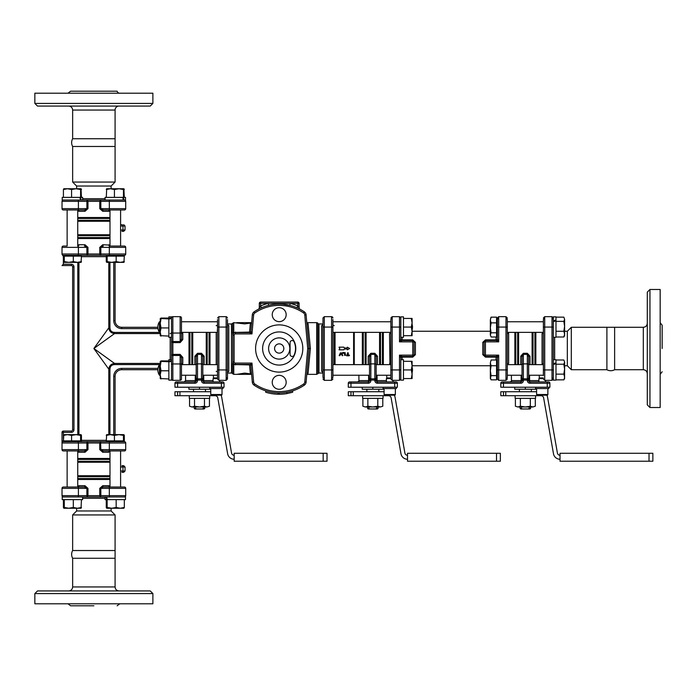<?xml version="1.0" encoding="UTF-8"?>
<svg xmlns="http://www.w3.org/2000/svg" width="697" height="697" viewBox="0 0 697 697"><rect width="100%" height="100%" fill="white"/><g stroke="black" fill="none" stroke-linecap="round" stroke-linejoin="round"><path stroke-width="1.05" d="M614.623 369.724A7.955 7.955 0 0 1 606.895 369.724L606.895 327.276L614.623 327.276L614.623 369.724L643.314 369.724C645.736 369.959 647.06 371.283 647.295 373.697M72.645 146.475A7.955 7.955 0 0 1 72.645 138.738L115.083 138.738L115.083 146.475L72.645 146.475L72.645 182.056L115.083 182.056L115.083 146.475M115.083 550.525L115.083 558.262L72.645 558.262A7.955 7.955 0 0 1 72.645 550.525L115.083 550.525L115.083 514.944L72.645 514.944L72.645 550.525M103.809 91.211L83.919 91.211M72.645 138.738L72.645 110.048L115.083 110.048A3.982 3.982 0 0 1 119.065 106.066M34.85 103.417L37.499 106.066L150.23 106.066L152.887 103.417L34.85 103.417L34.85 93.206L152.887 93.206L152.887 103.417M119.71 93.206A2.649 2.649 0 0 1 117.14 91.211L70.589 91.211L117.14 91.211M662.15 348.5L662.15 325.229L662.15 348.5M647.295 348.5L647.295 404.861L649.952 407.518L649.952 289.482L647.295 292.139L647.295 348.5M649.952 407.518L660.164 407.518L660.164 289.482L649.952 289.482M93.868 605.789L70.589 605.789L68.027 603.794M93.868 590.934L37.499 590.934L34.85 593.583L152.887 593.583L150.23 590.934L93.868 590.934M34.85 593.583L34.85 603.794L152.887 603.794L152.887 593.583M553.331 331.737L553.331 380.144L555.988 380.144L555.988 362.91L553.331 363.642L553.331 316.856L555.988 316.856L555.988 320.864L553.331 321.657M555.988 320.864L555.988 337.287L553.331 337.287L553.331 348.5M553.331 320.786L555.988 320.054M515.135 395.713L515.135 398.362L535.566 398.362L535.549 395.713M535.566 398.362L535.566 397.168M555.988 363.721L553.331 364.514M555.988 362.91L555.988 359.713L553.331 359.713M400.819 365.263L400.819 359.713L403.476 359.713L403.476 380.144L400.819 380.144L400.819 357.788A1.324 0.662 180 0 1 402.143 357.117L412.755 357.117L415.403 354.66L415.403 342.34L412.755 339.883L402.143 339.883A1.324 0.662 0 0 1 400.819 339.212A1.324 1.324 0 0 0 402.143 340.545A1.324 1.324 0 0 1 400.819 339.212L400.819 316.856L403.476 316.856L403.476 337.287L400.819 337.287M415.403 354.66A1.324 0.47 0 0 0 414.079 355.13A1.324 1.324 0 0 1 412.755 356.455L412.755 355.13L399.494 355.13L402.143 356.455A1.324 1.324 0 0 0 400.819 357.788L400.819 359.713M362.623 395.713L362.623 398.362L383.045 398.362L383.036 395.713M383.045 398.362L383.045 397.168M171.514 380.144L171.514 361.325L168.866 361.882L168.866 380.144L171.514 380.144M161.016 361.778L160.24 366.282L161.016 370.795L160.24 374.873L161.016 378.95L160.24 378.549L160.24 361.342L168.866 361.778L168.866 361.273L171.514 360.793M168.866 361.273L168.866 359.713L171.514 359.713L171.514 355.217L171.514 361.325M161.016 318.921L160.24 323.425L161.016 327.938L160.24 332.016L161.016 336.093L160.24 335.693L160.24 318.485L168.866 318.921L168.866 318.416L171.514 317.937L171.558 355.008M171.514 317.937L171.514 316.856L168.866 316.856L168.866 318.416M171.514 318.468L168.866 319.026L168.866 337.287L171.514 337.287M189.288 395.713L189.288 398.362L209.71 398.362L209.701 395.713M209.71 398.362L209.71 397.168M123.343 200.03L122.716 197.382L125.504 197.382L125.504 200.03L62.225 200.03L62.225 197.382L79.859 197.382L80.486 200.03M100.577 200.03L99.758 201.355L100.838 201.355L100.586 200.03L105.081 200.03L105.081 197.382L122.716 197.382M123.404 197.382L123.953 200.03M79.859 197.382L80.547 197.382L81.096 200.03M82.647 200.03L82.647 197.382L80.547 197.382M125.504 496.97L106.685 496.97L107.242 499.618L125.504 499.618L125.504 496.97M107.242 499.618L105.081 499.618L105.081 496.97M106.641 499.618L106.162 496.97M100.368 496.926L100.838 495.645L99.758 495.645L100.586 496.97L82.647 496.97L82.647 499.618L62.225 499.618L62.225 496.97L106.685 496.97M490.339 327.825L491.106 332.783L490.339 334.882L490.339 320.01L491.106 322.868L490.339 327.825M490.339 334.882L491.106 336.991L490.339 334.882M490.854 317.562L490.339 320.01L491.106 317.152L496.569 317.152L496.569 322.868L491.106 322.868M496.569 322.868L496.569 332.783L491.106 332.783M496.569 332.783L496.569 336.991L491.106 336.991M491.106 360.009L490.339 362.867L491.106 360.009L496.569 360.009L496.569 379.848L491.106 379.848L490.339 377.739L490.339 362.867L491.106 365.725L490.339 370.682L491.106 375.639L490.339 378.549L491.106 379.848M496.569 375.639L491.106 375.639M496.569 365.725L491.106 365.725M63.854 262.36L64.281 261.593L68.794 262.36L63.819 262.36L63.418 261.593L63.854 262.36M73.307 261.593L77.384 262.36L68.794 262.36L73.307 261.593L73.307 256.13L81.462 256.13L81.061 262.36L77.384 262.36L81.462 261.593L81.026 262.36M64.281 261.593L64.281 256.13L63.418 256.13L63.418 261.593M64.281 256.13L73.307 256.13M64.725 256.13L64.725 255.337L79.432 255.337M81.462 189.523L81.061 188.756L80.591 189.523L76.078 188.756L81.026 188.756L81.462 197.382M67.496 188.756L63.418 189.523L63.819 188.756L76.078 188.756L71.573 189.523L67.496 188.756M63.418 189.523L63.418 197.382M71.573 197.382L71.573 189.523M80.591 197.382L80.591 189.523M106.711 262.36L107.138 261.593L111.651 262.36L106.676 262.36L106.275 261.593L106.711 262.36M116.164 261.593L120.241 262.36L111.651 262.36L116.164 261.593L116.164 256.13L124.319 256.13L123.918 262.36L120.241 262.36L124.319 261.593L123.883 262.36L124.319 261.593M107.138 261.593L107.138 256.13L106.275 256.13L106.275 261.593M107.138 256.13L116.164 256.13M107.582 256.13L107.582 255.337L124.38 255.337L87.16 255.337L100.586 255.337L99.758 254.004L100.586 255.337L100.838 254.004L86.89 254.004L87.151 255.337L80.146 255.337L80.146 256.13M124.319 189.523L123.918 188.756L123.447 189.523L118.934 188.756L123.883 188.756L124.319 197.382M110.353 188.756L106.275 189.523L106.676 188.756L118.934 188.756L114.43 189.523L110.353 188.756M106.275 197.382L106.711 188.756M114.43 197.382L114.43 189.523M123.447 197.382L123.447 189.523M81.026 434.64L80.591 435.407L76.078 434.64L81.026 434.64L81.462 435.407L81.026 434.64M71.573 435.407L67.496 434.64L76.078 434.64L71.573 435.407L71.573 440.87L63.418 440.87L63.819 434.64L67.496 434.64L63.418 435.407L63.854 434.64M71.573 440.87L81.462 440.87L81.462 435.407M80.591 440.87L80.591 435.407M80.146 440.87L80.146 441.663L71.765 441.663M63.819 508.244L64.281 507.477L68.794 508.244L63.854 508.244L63.418 507.477L63.854 508.244M123.883 434.64L123.447 435.407L118.934 434.64L123.883 434.64L124.319 435.407L123.918 434.64M114.43 435.407L110.353 434.64L118.934 434.64L114.43 435.407L114.43 440.87L106.275 440.87L106.676 434.64L110.353 434.64L106.275 435.407L106.711 434.64M114.43 440.87L124.319 440.87L124.319 435.407M123.447 440.87L123.447 435.407M111.651 508.244L116.164 507.477L120.241 508.244L106.711 508.244L107.138 507.477L111.651 508.244M124.319 507.477L123.918 508.244L120.241 508.244L124.319 507.477L124.319 499.618M106.711 508.244L106.275 507.477L106.711 508.244M106.275 499.618L106.275 507.477M107.138 499.618L107.138 507.477M116.164 499.618L116.164 507.477M120.598 508.244L113.053 508.244M525.355 406.987L530.33 406.22L532.813 406.987L517.888 406.987L520.371 406.22L525.355 406.987M535.305 406.22L532.813 406.987L535.305 406.22L535.305 398.362M517.888 406.987L515.397 406.22L517.888 406.987M515.397 398.362L515.397 406.22M520.371 398.362L520.371 406.22M530.33 398.362L530.33 406.22M529.206 406.987L529.206 408.311L528.221 408.973L522.48 408.973L520.049 408.311L520.049 406.987M521.495 408.311L521.495 406.987M530.652 406.987L530.652 408.311L529.206 408.311M412.093 322.763L411.326 318.451L412.093 318.451L412.093 331.38L411.326 327.076L412.093 322.763M412.093 335.693L411.326 335.693L412.093 331.38L412.093 335.693M403.476 335.693L411.326 335.693M403.476 327.076L411.326 327.076M403.476 318.451L411.326 318.451M372.834 406.987L377.809 406.22L380.301 406.987L365.367 406.987L367.859 406.22L372.834 406.987M382.792 406.22L380.301 406.987L382.792 406.22L382.792 398.362M365.367 406.987L362.884 406.22L365.367 406.987M362.884 398.362L362.884 406.22M367.859 398.362L367.859 406.22M377.809 398.362L377.809 406.22M376.685 406.987L376.685 408.311L375.709 408.973L369.968 408.973L367.528 408.311L367.528 406.987M368.983 408.311L368.983 406.987M378.14 406.987L378.14 408.311L376.685 408.311M412.093 365.62L411.326 361.307L412.093 361.307L412.093 374.237L411.326 369.924L412.093 365.62M412.093 378.549L411.326 378.549L412.093 374.237L412.093 378.549M403.476 378.549L411.326 378.549M403.476 369.924L411.326 369.924M403.476 361.307L411.326 361.307M168.866 336.093L160.24 335.658M161.016 318.05L168.866 318.05M168.866 327.938L161.016 327.938M168.866 378.95L160.24 378.549M161.016 360.907L168.866 360.907M168.866 370.795L161.016 370.795M217.534 364.801L217.534 332.373L217.49 364.993M199.499 406.987L204.474 406.22L206.965 406.987L192.032 406.987L194.524 406.22L199.499 406.987M209.457 406.22L206.965 406.987L209.457 406.22L209.457 398.362M192.032 406.987L189.549 406.22L192.032 406.987M189.549 398.362L189.549 406.22M194.524 398.362L194.524 406.22M204.474 398.362L204.474 406.22M203.35 406.987L203.35 408.311L202.374 408.973L196.632 408.973L194.193 408.311L194.193 406.987M195.648 408.311L195.648 406.987M204.805 406.987L204.805 408.311L203.35 408.311M217.534 328.426L217.499 328.993M217.298 330.064L217.49 332.007M161.016 378.95L160.24 378.515L161.016 378.95M217.534 319.557L217.534 378.898M332.913 322.728L332.913 323.966M332.913 324.802L332.913 372.198M332.913 373.034L332.913 364.627L369.523 364.627M332.913 372.128L332.957 368.007M332.913 364.801L332.913 319.557M322.972 319.557L322.972 376.999M332.913 376.999L332.913 369.924L331.589 369.924L331.589 380.335L324.297 380.335L324.297 316.665L322.972 317.989L322.972 323.966L318.991 323.966A1.324 1.324 0 0 1 317.841 323.303A1.324 1.324 0 0 0 316.691 322.641L316.691 374.359L306.785 374.359M390.869 332.373L332.913 332.373L332.913 364.627M334.246 325.638A1.324 1.237 0 0 1 332.913 324.41M322.972 317.989L324.297 316.665L331.589 316.665L331.589 327.076L322.972 327.076L322.972 324.88M160.24 364.627L159.439 364.627L159.439 375.23L160.24 375.23M217.534 379.011L218.867 380.335L218.867 369.924L227.483 369.924L227.483 379.011L227.483 319.557M160.24 321.77L159.439 321.77L159.439 332.373L160.24 332.373M216.209 371.353A1.324 1.237 180 0 1 217.534 372.581M217.534 324.41A1.324 1.237 0 0 1 216.209 325.638M227.483 327.076L218.867 327.076L218.867 369.924L217.534 369.924L217.534 327.076L218.867 327.076L218.867 316.665L226.159 316.665L226.159 380.335L227.483 379.011L227.483 373.034L227.483 379.011L226.159 380.335L218.867 380.335M217.534 377.443L217.534 375.23L202.818 375.23M227.483 369.924L227.483 372.12M544.714 318.546A1.324 1.089 180 0 0 543.39 319.627L543.39 375.7M606.895 369.724L571.305 369.724L571.305 327.276L606.895 327.276M543.39 332.774A1.324 0.81 -0 0 1 542.057 333.575L542.057 363.425A1.324 0.81 180 0 1 543.39 364.226M542.057 363.425L542.44 364.627L542.057 363.425M564.605 365.742L567.323 365.742L567.323 331.258L571.305 327.276M543.39 377.94L539.565 377.94L538.912 378.593L543.39 378.593M110.082 209.98L124.38 209.98A1.324 1.324 0 0 0 125.704 208.647A1.324 1.324 0 0 1 124.38 209.98A1.324 1.324 0 0 0 125.704 208.647L109.324 208.647A1.324 0.758 90 0 0 110.082 209.98L103.261 209.98L100.838 208.647L100.838 201.355L109.324 201.355A1.324 0.758 -90 0 1 110.082 200.03M78.134 209.98A1.324 0.81 -90 0 1 78.944 211.304L84.956 211.304L87.97 208.647L87.97 201.355L87.151 200.03L86.89 201.355L99.758 201.355L99.758 208.647L102.781 211.304A1.324 0.479 -90 0 1 103.261 209.98L121.06 209.98M99.758 208.647L109.324 208.647L109.324 201.355L125.704 201.355L125.704 208.647L125.704 201.355A1.324 1.324 0 0 0 124.38 200.03M102.781 211.304L108.793 211.304A1.324 0.81 90 0 1 109.595 209.98A1.324 0.81 90 0 0 108.793 211.304L109.987 210.921M77.646 200.03A1.324 0.758 -90 0 1 78.412 201.355L86.89 201.355L86.89 208.647L78.412 208.647L78.412 201.355L62.024 201.355A1.324 1.324 0 0 1 63.357 200.03A1.324 1.324 0 0 0 62.024 201.355L62.024 208.647A1.324 1.324 0 0 0 63.357 209.98L84.468 209.98L87.97 208.647M84.956 211.304A1.324 0.479 90 0 0 84.468 209.98L63.357 209.98M77.742 210.921L78.944 211.304M111.111 188.756L111.111 186.038L76.626 186.038L76.626 188.756M111.111 186.038L115.083 182.056M124.38 496.97A1.324 1.324 0 0 0 125.704 495.645L100.838 495.645L100.838 488.353L125.704 488.353L125.704 495.645L125.704 488.353A1.324 1.324 0 0 0 124.38 487.02L103.261 487.02L99.758 488.353L99.758 495.645L86.89 495.645L87.151 496.97L87.97 495.645L87.97 488.353L84.956 485.696L78.944 485.696A1.324 0.81 -90 0 1 78.134 487.02L84.468 487.02L86.89 488.353L86.89 495.645L78.412 495.645A1.324 0.758 90 0 1 77.646 496.97M109.595 487.02A1.324 0.81 90 0 1 108.793 485.696L102.781 485.696L99.758 488.353M102.781 485.696A1.324 0.479 -90 0 0 103.261 487.02L124.38 487.02M109.987 486.079L108.793 485.696L109.987 486.079M63.357 496.97A1.324 1.324 0 0 1 62.024 495.645L62.024 488.353L78.412 488.353L78.412 495.645L62.024 495.645L62.024 488.353A1.324 1.324 0 0 1 63.357 487.02L84.468 487.02A1.324 0.479 90 0 0 84.956 485.696M62.024 488.353A1.324 1.324 0 0 1 63.357 487.02L84.468 487.02M78.944 485.696L77.742 486.079M76.626 508.244L76.626 510.962L111.111 510.962L115.083 514.944M546.849 395.182A6.63 6.63 0 0 1 547.563 397.212L557.408 453.067A2.649 2.649 0 0 0 560.022 455.263M503.478 395.713L500.812 395.713L500.812 391.731L503.478 391.731L503.478 395.713L541.029 395.713A2.649 2.649 0 0 1 543.643 397.909L553.488 453.764A6.63 6.63 0 0 0 560.022 459.245M536.594 391.731L503.478 391.731M649.02 453.277L652.862 453.277L652.862 461.231L649.02 461.231L649.02 453.277L560.022 453.277L560.022 461.231L649.02 461.231M536.594 394.519L547.868 394.519A0.662 0.662 0 0 1 547.206 395.182L537.256 395.182L536.594 394.519L536.594 388.551M394.328 395.182A6.63 6.63 0 0 1 395.042 397.212L404.896 453.067A2.649 2.649 0 0 0 407.51 455.263M350.966 395.713L348.3 395.713L348.3 391.731L350.966 391.731L350.966 395.713L388.517 395.713A2.649 2.649 0 0 1 391.13 397.909L400.975 453.764A6.63 6.63 0 0 0 407.51 459.245M384.082 391.731L350.966 391.731M496.508 453.277L500.35 453.277L500.35 461.231L496.508 461.231L496.508 453.277L407.51 453.277L407.51 461.231L496.508 461.231M384.744 395.182L384.082 394.519L395.356 394.519A0.662 0.662 0 0 1 394.694 395.182L384.744 395.182L394.694 395.182M220.993 395.182A6.63 6.63 0 0 1 221.707 397.212L231.561 453.067A2.649 2.649 0 0 0 234.166 455.263M177.63 395.713L174.964 395.713L174.964 391.731L177.63 391.731L177.63 395.713L215.181 395.713A2.649 2.649 0 0 1 217.786 397.909L227.64 453.764A6.63 6.63 0 0 0 234.166 459.245M210.747 391.731L177.63 391.731M323.164 453.277L327.015 453.277L327.015 461.231L323.164 461.231L323.164 453.277L234.166 453.277L234.166 461.231L323.164 461.231M211.409 395.182L210.747 394.519L222.012 394.519A0.662 0.662 0 0 1 221.35 395.182L211.409 395.182L221.35 395.182M392.202 318.546A1.324 1.089 180 0 0 390.869 319.627L390.869 378.898M482.777 342.34L482.777 354.66L485.434 357.117L496.037 357.117A1.324 0.662 180 0 1 497.37 357.788A1.324 1.324 0 0 0 496.037 356.455L485.434 356.455L496.037 356.455L498.695 355.13L485.434 355.13L485.434 356.455A1.324 1.324 0 0 1 484.101 355.13L484.101 341.87A1.324 1.324 0 0 1 485.434 340.545L496.037 340.545A1.324 1.324 0 0 0 497.37 339.212A1.324 0.662 0 0 1 496.037 339.883L485.434 339.883L482.777 342.34A1.324 0.47 180 0 0 484.101 341.87L498.695 341.87L497.37 339.212L497.37 317.989L497.37 319.357L496.569 319.357M497.37 369.924L497.37 357.788L498.695 355.13L498.695 369.924L497.37 369.924L497.37 379.011L497.37 377.643L496.569 377.643M482.777 354.66A1.324 0.47 180 0 1 484.101 355.13L485.434 355.13L485.434 339.883M485.426 340.545L496.037 340.545L498.695 341.87L498.695 327.076L497.37 327.076M400.819 339.212L399.494 341.87L402.143 340.545A1.324 1.324 0 0 1 400.819 339.212A1.324 1.324 0 0 0 402.143 340.545L412.755 340.545A1.324 1.324 0 0 1 414.079 341.87A1.324 0.47 -0 0 0 415.403 342.34M400.819 369.924L392.202 369.924L392.202 380.335L399.494 380.335L399.494 355.13L400.819 357.788A1.324 1.324 0 0 1 402.143 356.455L412.755 356.455L412.755 357.117M390.869 369.924L392.202 369.924L392.202 316.665L399.494 316.665L400.819 317.989L399.494 316.665L399.494 341.87L412.755 341.87L412.755 339.883M412.755 341.87L414.079 341.87L414.079 355.13L412.755 355.13L412.755 341.87M508.644 363.425A1.324 0.81 180 0 0 507.311 364.226A1.324 0.81 180 0 1 508.644 363.425L508.644 333.575A1.324 0.81 0 0 1 507.311 332.774M508.261 332.373L508.644 333.575L508.261 332.373M505.987 378.454A1.324 1.089 -0 0 0 507.311 377.373L507.311 319.627A1.324 1.089 0 0 0 505.987 318.546M390.869 364.226A1.324 0.81 180 0 0 389.545 363.425A1.324 0.81 180 0 1 390.869 364.226M390.869 332.774A1.324 0.81 0 0 1 389.545 333.575L389.928 364.627M390.869 377.94L387.053 377.94L386.399 378.593L390.869 378.593M110.082 450.95L124.38 450.95A1.324 1.324 0 0 0 125.704 449.626A1.324 1.324 0 0 1 124.38 450.95A1.324 1.324 0 0 0 125.704 449.626L109.324 449.626A1.324 0.758 90 0 0 110.082 450.95L103.261 450.95L100.838 449.626L100.586 441.663L63.357 441.663L64.725 441.663L64.725 440.87M123.003 440.87L123.003 441.663L124.38 441.663L100.586 441.663L99.758 442.996L99.758 449.626L102.781 452.275A1.324 0.479 -90 0 1 103.261 450.95L121.06 450.95M66.668 246.05L63.357 246.05A1.324 1.324 0 0 0 62.024 247.374L62.024 254.004A1.324 1.324 0 0 0 63.357 255.337L87.16 255.337L87.97 254.004L87.97 247.374L84.956 244.725L78.944 244.725A1.324 0.81 -90 0 1 78.134 246.05M87.97 247.374L84.468 246.05A1.324 0.479 90 0 0 84.956 244.725M78.944 244.725L77.742 245.109M63.357 246.05A1.324 1.324 0 0 0 62.024 247.374L86.89 247.374L86.89 254.004L62.024 254.004L63.418 256.662M62.024 432.384L63.357 432.384L63.357 431.06A1.324 1.324 0 0 0 62.024 432.384L62.024 442.996A1.324 1.324 0 0 1 63.357 441.663L63.357 440.338L62.024 442.996L62.024 449.626A1.324 1.324 0 0 0 63.357 450.95L84.468 450.95L63.357 450.95M160.24 332.417L114.543 332.417C111.651 332.242 110.117 330.709 109.943 327.825L108.802 327.825L93.868 348.5L108.802 369.175L108.802 434.64M80.146 441.663L87.151 441.663L87.97 442.996L87.151 441.663L86.89 442.996L109.324 442.996A1.324 0.758 -90 0 1 110.082 441.663M63.357 441.663A1.324 1.324 0 0 0 62.024 442.996L62.242 442.273M71.321 265.548L71.321 264.215L63.357 264.215L62.024 265.548L71.321 265.548A1.324 1.324 0 0 1 72.645 266.873L72.645 429.727A1.324 1.324 0 0 1 71.321 431.06L63.357 431.06M63.418 440.338L63.357 432.384L71.321 432.384A2.649 2.649 0 0 0 73.969 429.727L72.645 429.727L72.645 266.873L73.969 266.873A2.649 2.649 0 0 0 71.321 264.215M157.862 327.276L121.714 327.276A6.63 6.63 0 0 1 115.083 320.646L115.083 262.36L115.083 320.646L113.759 320.646A7.955 7.955 0 0 0 121.714 328.609L157.975 328.609M114.543 332.417L114.543 333.567L160.24 333.567M108.802 262.36L108.802 327.825C109.185 331.249 111.102 333.166 114.543 333.567L93.868 348.5L114.543 363.433C111.119 363.825 109.202 365.733 108.802 369.175L109.943 369.175C110.126 366.282 111.659 364.749 114.543 364.583L114.543 363.433L160.24 363.433M170.19 333.567A1.324 1.15 180 0 0 171.514 332.513M115.083 434.64L115.083 376.354A6.63 6.63 0 0 1 121.714 369.724L157.862 369.724M181.464 332.844L181.464 339.099L180.14 341.521L172.839 341.521L171.514 341.783L172.839 342.602L172.839 333.044A1.324 0.758 180 0 1 171.514 332.286M181.464 364.226A1.324 0.81 180 0 1 182.788 363.425L182.788 357.413L180.14 354.398L172.839 354.398L171.514 355.217L172.839 355.479L172.839 342.602L180.14 342.602L182.788 339.587L182.788 333.575A1.324 0.81 0 0 1 181.464 332.774A1.324 0.81 0 0 0 182.788 333.575L182.405 332.373M181.464 332.286L181.464 317.989A1.324 1.324 0 0 0 180.14 316.665L180.14 333.044A1.324 0.758 0 0 0 181.464 332.286L181.464 339.099A1.324 0.479 180 0 0 182.788 339.587M180.14 342.602L180.14 333.044L172.839 333.044L172.839 316.665L180.14 316.665A1.324 1.324 0 0 1 181.464 317.989L181.464 321.3M171.514 364.714A1.324 0.758 180 0 1 172.839 363.956L172.839 380.335A1.324 1.324 0 0 1 171.514 379.011A1.324 1.324 0 0 0 172.839 380.335L180.14 380.335A1.324 1.324 0 0 0 181.464 379.011L181.464 364.714A1.324 0.758 0 0 0 180.14 363.956L172.839 363.956L172.839 355.479L180.14 355.479L180.14 380.335A1.324 1.324 0 0 0 181.464 379.011L181.464 357.901L180.14 354.398M182.788 357.413A1.324 0.479 0 0 0 181.464 357.901L181.464 364.714M182.405 364.627L182.788 363.425L182.405 364.627M99.758 247.374L109.324 247.374L109.324 254.004L100.838 254.004L100.838 247.374L103.261 246.05A1.324 0.479 -90 0 1 102.781 244.725L99.758 247.374L99.758 254.004M109.595 246.05A1.324 0.81 90 0 1 108.793 244.725A1.324 0.81 90 0 0 109.595 246.05M110.082 246.05L124.38 246.05L110.082 246.05A1.324 0.758 -90 0 0 109.324 247.374L125.704 247.374A1.324 1.324 0 0 0 124.38 246.05M109.987 245.109L102.781 244.725M125.704 247.374L125.704 254.004A1.324 1.324 0 0 1 124.38 255.337A1.324 1.324 0 0 0 125.704 254.004L109.324 254.004A1.324 0.758 90 0 0 110.082 255.337M78.134 450.95A1.324 0.81 -90 0 1 78.944 452.275L84.956 452.275L87.97 449.626L87.97 442.996M62.024 442.996L86.89 442.996L86.89 449.626L84.468 450.95A1.324 0.479 90 0 1 84.956 452.275M77.742 451.891L78.944 452.275L77.742 451.891M108.793 452.275A1.324 0.81 90 0 1 109.595 450.95A1.324 0.81 90 0 0 108.793 452.275L102.781 452.275M99.758 449.626L109.324 449.626L109.324 442.996L125.704 442.996L125.704 449.626M125.704 442.996A1.324 1.324 0 0 0 124.38 441.663A1.324 1.324 0 0 1 125.704 442.996A1.324 1.324 0 0 0 124.38 441.663M172.839 316.665A1.324 1.324 0 0 0 171.514 317.989M121.905 472.305L123.718 472.305L121.905 472.305A1.324 1.045 90 0 0 122.951 470.98L122.951 466.999A1.324 1.045 -90 0 0 121.905 465.674L123.718 465.674L121.905 465.674M121.905 231.326L123.718 231.326L121.905 231.326A1.324 1.045 90 0 0 122.951 230.001L122.951 226.02A1.324 1.045 -90 0 0 121.905 224.695L120.598 224.695M121.06 224.695L121.905 224.695M217.534 377.94L213.718 377.94L213.064 378.593L217.534 378.593M210.111 388.551L210.111 389.214L188.887 389.214L188.887 387.227M199.499 387.227L199.499 389.214M194.193 408.311L194.855 408.973L196.632 408.973M202.374 408.973L204.143 408.973L204.805 408.311M193.531 391.731L193.531 389.214M194.855 356.219A1.324 0.47 0 0 1 196.188 356.69L197.512 354.407L201.485 354.407L202.818 356.69A1.324 0.47 180 0 1 204.143 356.219L201.485 353.292L197.512 353.292L194.855 356.219L194.855 364.627M221.385 387.227L224.033 387.227L224.033 383.245L221.385 383.245L221.385 381.921L222.709 381.921L204.143 381.921A1.324 1.324 0 0 1 202.818 380.597L202.818 378.157L201.485 378.863L201.485 380.597A2.649 2.649 0 0 0 204.143 383.245L221.385 383.245L221.385 387.227L177.613 387.227L177.613 383.245L194.855 383.245A2.649 2.649 0 0 0 197.512 380.597L197.512 378.863L196.188 378.157L197.512 380.074L201.485 380.074L202.818 378.157L202.818 356.69L202.818 369.924M196.188 356.69L196.188 380.597A1.324 1.324 0 0 1 194.855 381.921L176.289 381.921A1.324 1.324 0 0 0 174.964 383.245L174.964 387.227L177.613 387.227M174.964 387.227L174.964 383.245A1.324 1.324 0 0 1 176.289 381.921M224.033 383.245A1.324 1.324 0 0 0 222.709 381.921M195.265 375.23L195.265 380.597L196.188 380.597L196.188 375.7M185.576 375.23L185.576 380.597L195.265 380.597L194.855 383.245M202.818 375.7L202.818 380.597L203.742 380.597L203.742 375.23M204.143 383.245L203.742 380.597L213.064 380.597M223.014 387.227L223.014 388.551L209.745 388.551L209.745 387.227M383.446 388.551L383.446 389.214L362.222 389.214L362.222 387.227M372.834 387.227L372.834 389.214M367.528 408.311L368.19 408.973L369.968 408.973M375.709 408.973L377.478 408.973L378.14 408.311M366.866 391.731L366.866 389.214M368.19 356.219A1.324 0.47 0 0 1 369.523 356.69L370.848 354.407L374.829 354.407L376.153 356.69A1.324 0.47 180 0 1 377.478 356.219L374.829 353.292L370.848 353.292L368.19 356.219L368.19 364.627M370.848 378.863L369.523 378.157L370.848 380.074L370.848 363.895A1.324 0.819 180 0 0 369.523 364.714L369.523 380.597A1.324 1.324 0 0 1 368.19 381.921L349.624 381.921A1.324 1.324 0 0 0 348.3 383.245L348.3 387.227L350.957 387.227L350.957 383.245L368.19 383.245A2.649 2.649 0 0 0 370.848 380.597L370.848 380.074L374.829 380.074L376.153 378.157L374.829 378.863L370.848 378.863M374.829 353.292L374.829 380.597A2.649 2.649 0 0 0 377.478 383.245L394.72 383.245L394.72 387.227L350.957 387.227M394.72 387.227L397.368 387.227L397.368 383.245L394.72 383.245L394.72 381.921L396.044 381.921L377.478 381.921A1.324 1.324 0 0 1 376.153 380.597L376.153 356.69M369.523 356.69L369.523 364.714M348.3 387.227L348.3 383.245A1.324 1.324 0 0 1 349.624 381.921M397.368 383.245A1.324 1.324 0 0 0 396.044 381.921M368.6 375.23L368.6 380.597L369.523 380.597L369.523 375.7M358.911 375.23L358.911 380.597L368.6 380.597L368.19 383.245M376.153 364.156L376.153 380.597L377.077 380.597L377.077 375.23M377.478 383.245L377.077 380.597L386.399 380.597M396.349 387.227L396.349 388.551L383.089 388.551L383.089 387.227M354.268 332.373L354.268 364.627M344.335 349.023L343.874 349.816L339.03 349.816L339.796 348.491L339.03 347.167L343.874 347.167L344.335 347.96L347.341 347.96L347.341 347.167L349.633 348.491L347.341 349.816L347.341 349.023L344.335 349.023L343.874 349.816M347.341 347.167L349.633 348.491L347.341 349.816M343.874 347.167L344.335 347.96M345.416 355.374L344.588 355.374L344.553 353.301L342.828 353.301L342.828 352.473L345.172 352.708L345.416 355.374L344.588 355.374L345.416 355.374M344.501 353.283L342.828 353.301L342.828 352.473M347.437 352.874L348.265 352.874L348.265 354.956L349.511 355.365L349.101 355.784L346.609 355.784L346.609 354.956L347.437 354.956L347.437 352.874L348.265 352.874M346.609 355.784L346.609 354.956M349.092 354.956L349.101 355.784M342.854 355.156L342.14 355.583L341.007 353.396L339.326 355.714L340.284 352.926L341.774 352.926L342.706 355.731L341.051 353.396M341.007 353.396L339.918 355.583L339.204 355.165M340.284 352.926L341.774 352.926M353.606 332.373L353.606 364.627M335.039 364.627L335.039 332.373M306.898 373.095L308.1 373.261L310.374 348.552L309.041 348.552L306.096 314.826A3.982 3.982 0 0 0 304.389 311.899A44.425 44.425 0 0 0 254.022 311.899A3.982 3.982 0 0 0 252.314 314.835L250.868 331.371A1.324 1.324 0 0 1 249.543 332.582L251.974 333.915L250.868 331.371A1.324 0.836 5 0 1 249.543 332.103L249.543 332.582L235.438 332.582A2.649 2.649 0 0 0 232.789 335.24L232.789 361.76A2.649 2.649 0 0 0 235.438 364.418L249.543 364.418A1.324 1.324 0 0 1 250.868 365.629L251.974 363.085L249.543 364.897A1.324 0.836 175 0 1 250.868 365.629L252.314 382.165A3.982 3.982 0 0 0 254.022 385.101A44.425 44.425 0 0 0 304.397 385.092A3.982 3.982 0 0 0 306.105 382.165L309.041 348.552L307.717 348.552L304.781 382.052A2.649 2.649 0 0 1 303.648 384.003L304.397 385.092A3.982 3.982 0 0 0 306.105 382.165L304.781 382.052M227.483 323.966L231.465 323.966L231.465 373.034A1.324 1.324 0 0 1 232.606 373.697L233.756 374.359L233.756 364.548L232.789 361.76L232.789 362.274L232.789 361.76L234.114 361.76L234.114 335.24A1.324 1.324 0 0 1 235.438 333.915L251.974 333.915L253.63 314.948A2.649 2.649 0 0 1 254.771 312.997L254.022 311.899A3.982 3.982 0 0 0 252.314 314.835L253.63 314.948M306.88 373.261L308.1 373.261L306.976 373.087M232.789 335.231L233.19 333.837M251.53 323.739L250.31 323.739L251.626 323.887L250.31 323.739L249.543 332.103L233.756 332.46L233.756 322.641L244.725 323.896L251.6 322.946M310.374 348.552L308.091 323.739L306.872 323.739M233.103 363.093A1.324 1.272 0 0 1 232.789 362.274L232.606 364.13A1.324 0.819 180 0 0 233.756 364.548L249.543 364.897L250.31 373.261L251.53 373.261M233.103 333.907L233.756 332.452A1.324 0.819 0 0 0 232.606 332.87L232.789 334.726A1.324 1.272 180 0 1 233.103 333.907L232.789 335.24L234.114 335.24M251.626 374.359L236.762 374.359L244.725 373.104L251.6 374.054M306.776 322.641L316.691 322.641M302.812 348.5A23.611 23.611 0 0 1 279.209 372.111A23.611 23.611 0 0 1 255.599 348.5A23.611 23.611 0 0 1 279.209 324.889A23.611 23.611 0 0 1 302.812 348.5M286.171 314.678A6.961 6.961 0 0 1 279.209 321.648A6.961 6.961 0 0 1 272.239 314.678A6.961 6.961 0 0 1 279.209 307.717A6.961 6.961 0 0 1 286.171 314.678M286.171 382.322A6.961 6.961 0 0 1 279.209 389.283A6.961 6.961 0 0 1 272.239 382.322A6.961 6.961 0 0 1 279.209 375.352A6.961 6.961 0 0 1 286.171 382.322M294.038 355.296A1.986 1.986 0 0 1 292.226 356.455L292.069 356.455A1.986 1.986 0 0 1 290.083 354.468L290.083 342.532A1.986 1.986 0 0 1 292.069 340.545L292.226 340.545A1.986 1.986 0 0 1 294.038 341.704A16.31 16.31 0 0 1 294.038 355.296M262.63 348.5A16.58 16.58 0 0 0 287.495 362.858A16.58 16.58 0 0 0 287.495 334.142A16.58 16.58 0 0 0 262.63 348.5M289.813 348.5A10.612 10.612 0 0 1 273.904 357.692A10.612 10.612 0 0 1 273.904 339.308A10.612 10.612 0 0 1 289.813 348.5M251.626 322.641L236.762 322.641M274.566 348.5A4.644 4.644 0 0 0 281.527 352.516A4.644 4.644 0 0 0 281.527 344.484A4.644 4.644 0 0 0 274.566 348.5M296.974 307.778L297.776 305.957L297.776 303.413L299.1 303.413L299.1 307.56L297.776 305.957A46.42 46.42 0 0 0 290.222 303.413L297.776 303.413L297.776 302.08L260.634 302.08L260.634 303.413L268.188 303.413L268.659 305.338M298.76 307.116L299.1 307.56A1.986 1.986 0 0 0 300.137 309.311A1.986 1.986 0 0 0 300.137 309.311A1.986 1.986 0 0 0 300.146 309.32L300.102 309.294M283.174 304.249L289.752 305.338L290.222 303.413L268.188 303.413A46.42 46.42 0 0 0 260.634 305.957L260.634 303.413L259.31 303.413A1.324 1.324 0 0 1 260.634 302.08M297.776 302.08A1.324 1.324 0 0 1 299.1 303.413A1.324 1.324 0 0 0 297.776 302.08M299.492 308.971L300.146 309.32A1.986 1.986 0 0 1 300.137 309.311A1.986 1.986 0 0 0 300.137 309.311A1.986 1.986 0 0 0 300.146 309.32A1.986 1.986 0 0 1 300.137 309.311A1.986 1.986 0 0 1 299.1 307.56M261.436 307.778L260.634 305.957L259.31 307.56A1.986 1.986 0 0 1 258.265 309.32A1.986 1.986 0 0 0 259.31 307.56L259.31 303.413M292.67 390.834L292.67 392.228L286.842 393.613A45.758 45.758 0 0 1 279.201 394.258L278.033 394.241A45.758 45.758 0 0 1 265.723 392.228L265.723 390.834M278.033 394.241L278.033 392.916M279.201 394.258L279.201 392.925M286.842 393.613L286.842 392.272M227.597 372.076L227.483 372.581A1.324 1.237 180 0 1 228.808 371.353L228.808 325.638A1.324 1.237 0 0 1 227.483 324.41L227.597 324.915M228.808 325.638L227.553 324.811M227.553 372.181L228.808 371.353M226.159 378.532L227.483 377.443M322.85 324.915L322.972 324.41A1.324 1.237 0 0 1 321.648 325.638L321.648 371.353A1.324 1.237 180 0 1 322.972 372.581L322.85 372.076M321.648 371.353L322.903 372.181M322.894 324.811L321.648 325.638M334.377 364.627L334.377 332.373M324.297 378.532L322.972 377.443M331.589 378.532L332.913 377.443M535.958 388.551L535.958 389.214L514.743 389.214L514.743 387.227M525.355 387.227L525.355 389.214M520.049 408.311L520.711 408.973L522.48 408.973M528.221 408.973L529.99 408.973L530.652 408.311M519.387 391.731L519.387 389.214M520.711 356.219A1.324 0.47 0 0 1 522.036 356.69L523.36 354.407L527.341 354.407L528.666 356.69A1.324 0.47 180 0 1 529.99 356.219L527.341 353.292L523.36 353.292L520.711 356.219L520.711 364.627M523.36 378.863L522.036 378.157L523.36 380.074L523.36 363.895A1.324 0.819 180 0 0 522.036 364.714L522.036 380.597A1.324 1.324 0 0 1 520.711 381.921L502.145 381.921A1.324 1.324 0 0 0 500.812 383.245L500.812 387.227L503.469 387.227L503.469 383.245L520.711 383.245A2.649 2.649 0 0 0 523.36 380.597L523.36 380.074L527.341 380.074L528.666 378.157L527.341 378.863L523.36 378.863M527.341 353.292L527.341 380.597A2.649 2.649 0 0 0 529.99 383.245L547.232 383.245L547.232 387.227L503.469 387.227M547.232 387.227L549.889 387.227L549.889 383.245L547.232 383.245L547.232 381.921L548.556 381.921L529.99 381.921A1.324 1.324 0 0 1 528.666 380.597L528.666 356.69M522.036 356.69L522.036 364.156M549.889 383.245A1.324 1.324 0 0 0 548.556 381.921M521.112 375.23L521.112 380.597L522.036 380.597L522.036 375.7M511.424 375.23L511.424 380.597L521.112 380.597L520.711 383.245M528.666 375.7L528.666 380.597L529.589 380.597L529.589 375.23M529.99 383.245L529.589 380.597L538.912 380.597M528.666 369.924L528.666 364.156M543.765 395.182L540.698 395.182M548.861 387.227L548.861 388.551L535.601 388.551L535.601 387.227M77.384 508.244L81.462 507.477L81.061 508.244L68.794 508.244L73.307 507.477L77.384 508.244M81.462 499.618L81.026 508.244M73.307 499.618L73.307 507.477M63.418 499.618L63.418 507.477M64.281 499.618L64.281 507.477M564.091 379.438L564.605 376.99L563.838 374.132L564.605 369.175L564.605 378.549L563.838 379.848L555.988 379.848M563.838 364.217L564.605 362.118L564.605 369.175L563.838 364.217L555.988 364.217M564.605 362.118L563.838 360.009L564.605 362.118M555.988 374.132L563.838 374.132M555.988 360.009L563.838 360.009M564.605 334.133L563.838 331.275L564.605 326.318L564.605 335.693L563.838 336.991L564.605 334.133M563.838 321.361L564.605 319.261L564.605 326.318L563.838 321.361L555.988 321.361M564.605 319.261L563.838 317.152L564.605 319.261M555.988 336.991L563.838 336.991M555.988 331.275L563.838 331.275M555.988 317.152L563.838 317.152M647.295 323.303C647.06 325.717 645.736 327.041 643.314 327.276L643.314 369.724M119.065 590.934C116.652 590.699 115.319 589.366 115.083 586.952L72.645 586.952C72.41 589.366 71.085 590.699 68.672 590.934M334.246 364.627L334.246 332.373M216.209 332.373L216.209 364.627M553.331 369.924L544.714 369.924L544.714 316.665L552.007 316.665L553.331 317.989L552.007 316.665L552.007 380.335L544.714 380.335L544.714 369.924L543.39 369.924M553.331 327.076L543.39 327.076M552.007 318.546A1.324 1.089 0 0 1 553.331 319.627M552.007 378.454A1.324 1.089 0 0 0 553.331 377.373M554.664 359.713L554.664 337.287M62.024 208.647L78.412 208.647A1.324 0.758 90 0 1 77.646 209.98M105.081 198.706L82.647 198.706M110.082 496.97A1.324 0.758 90 0 1 109.324 495.645L109.324 488.353A1.324 0.758 -90 0 1 110.082 487.02M87.97 488.353L78.412 488.353A1.324 0.758 -90 0 0 77.646 487.02M82.647 498.294L105.081 498.294M505.778 395.713L505.778 391.731M353.266 395.713L353.266 391.731M179.931 395.713L179.931 391.731M497.37 357.788A1.324 1.324 0 0 0 496.037 356.455L496.037 360.009M485.434 357.117L485.434 356.455M497.37 339.212A1.324 1.324 0 0 1 496.037 340.545L496.037 336.991M402.143 340.545L402.143 337.287M402.143 359.713L402.143 356.455M390.869 327.076L400.819 327.076M507.311 369.924L505.987 369.924L505.987 327.076L498.695 327.076L498.695 316.665L505.987 316.665L507.311 317.989L505.987 316.665L505.987 327.076L507.311 327.076M505.987 369.924L505.987 380.335L507.311 379.011L505.987 380.335L498.695 380.335L498.695 369.924L505.987 369.924M498.695 318.546A1.324 1.089 180 0 0 497.37 319.627M77.646 255.337A1.324 0.758 90 0 0 78.412 254.004L78.412 247.374A1.324 0.758 -90 0 0 77.646 246.05M62.024 254.004A1.324 1.324 0 0 0 63.357 255.337L63.357 264.215M78.935 434.64L78.935 262.36M77.785 262.36L77.785 434.64M81.462 256.662L106.275 256.662M106.275 440.338L81.462 440.338M71.321 432.384L71.321 431.06M73.969 429.727L73.969 266.873M121.714 327.276L121.714 328.609A7.955 7.955 0 0 1 113.759 320.646L113.759 262.36M109.943 327.825L109.943 262.36M170.19 337.287L170.19 359.713M115.083 376.354L113.759 376.354A7.955 7.955 0 0 1 121.714 368.391A7.955 7.955 0 0 0 113.759 376.354L113.759 434.64M121.714 369.724L121.714 368.391L157.975 368.391M109.943 434.64L109.943 369.175M114.543 364.583L160.24 364.583M180.14 380.335A1.324 1.324 0 0 0 181.464 379.011M77.646 441.663A1.324 0.758 -90 0 1 78.412 442.996L78.412 449.626L87.97 449.626M62.024 449.626L78.412 449.626A1.324 0.758 90 0 1 77.646 450.95M172.839 380.335A1.324 1.324 0 0 1 171.514 379.011M109.987 478.543L77.742 478.543M77.742 479.484L109.987 479.484M77.742 476.67L109.987 476.67M109.987 475.729L77.742 475.729M77.742 462.242L109.987 462.242M109.987 461.301L77.742 461.301M77.742 459.428L109.987 459.428M109.987 458.487L77.742 458.487M123.718 472.305L125.042 470.98L120.598 470.98M120.598 466.999L125.042 466.999L123.718 465.674M109.987 237.572L77.742 237.572M77.742 238.513L109.987 238.513M77.742 235.699L109.987 235.699M109.987 234.758L77.742 234.758M77.742 221.271L109.987 221.271M109.987 220.33L77.742 220.33M77.742 218.457L109.987 218.457M109.987 217.516L77.742 217.516M123.718 231.326L125.042 230.001L120.598 230.001M120.598 226.02L125.042 226.02L123.718 224.695M189.941 364.627L189.941 332.373M189 332.373L189 364.627M191.814 332.373L191.814 364.627M192.755 364.627L192.755 332.373M204.143 364.627L204.143 356.219M206.242 332.373L206.242 364.627M207.183 364.627L207.183 332.373M209.056 332.373L209.056 364.627M209.997 364.627L209.997 332.373M201.485 353.292L201.485 378.863L197.512 378.863L197.512 353.292M197.512 380.597L196.188 380.597M202.818 364.714A1.324 0.819 0 0 0 201.485 363.895L197.512 363.895A1.324 0.819 180 0 0 196.188 364.714M174.964 383.245L177.613 383.245L177.613 381.921M201.485 380.597L202.818 380.597M363.276 364.627L363.276 332.373M362.344 332.373L362.344 364.627M365.15 332.373L365.15 364.627M366.091 364.627L366.091 332.373M377.478 364.627L377.478 356.219M379.577 332.373L379.577 364.627M380.518 364.627L380.518 332.373M382.392 332.373L382.392 364.627M383.333 364.627L383.333 332.373M376.153 364.714A1.324 0.819 0 0 0 374.829 363.895L370.848 363.895L370.848 353.292M370.848 380.597L369.523 380.597M348.3 383.245L350.957 383.245L350.957 381.921M374.829 380.597L376.153 380.597M332.913 327.076L331.589 327.076L331.589 369.924L322.972 369.924M253.63 382.052L252.314 382.165A3.982 3.982 0 0 0 254.022 385.101L254.771 384.003A2.649 2.649 0 0 1 253.63 382.052L251.974 363.085L235.438 363.085A1.324 1.324 0 0 1 234.114 361.76M235.438 364.897L235.438 363.085M235.438 332.103L235.438 333.915M303.648 384.003A43.101 43.101 0 0 1 254.771 384.003M304.772 314.939L306.096 314.826A3.982 3.982 0 0 0 304.389 311.899L303.631 312.988A2.649 2.649 0 0 1 304.772 314.939L307.717 348.552M254.771 312.997A43.101 43.101 0 0 1 303.631 312.988M250.868 331.371A1.324 1.324 0 0 1 249.543 332.582M231.465 323.966L232.606 323.303L232.606 332.87M232.606 364.13L232.606 373.697M322.972 373.034L318.991 373.034L318.991 323.966M318.991 373.034L317.841 373.697L317.841 323.303M515.789 364.627L515.789 332.373M514.856 332.373L514.856 364.627M517.671 332.373L517.671 364.627M518.603 364.627L518.603 332.373M529.99 364.627L529.99 356.219M532.099 332.373L532.099 364.627M533.031 364.627L533.031 332.373M534.913 332.373L534.913 364.627M535.845 364.627L535.845 332.373M528.666 364.714A1.324 0.819 0 0 0 527.341 363.895L523.36 363.895L523.36 353.292M523.36 380.597L522.036 380.597M503.469 381.921L503.469 383.245L500.812 383.245A1.324 1.324 0 0 1 502.145 381.921M527.341 380.597L528.666 380.597M72.645 110.048C72.41 107.634 71.085 106.301 68.672 106.066M115.083 110.048L115.083 138.738M70.589 91.211L68.027 93.206M643.314 327.276L614.623 327.276M662.15 371.771L660.164 374.341M662.15 325.229L660.164 322.659M115.083 586.952L115.083 558.262M72.645 586.952L72.645 558.262M117.14 605.789L119.71 603.794M62.225 200.03L62.225 197.382M507.311 332.373L543.39 332.373M507.311 321.77L543.39 321.77M496.569 334.787L497.37 334.787M507.311 375.23L522.036 375.23M528.666 375.23L543.39 375.23M507.311 364.627L522.036 364.627M528.666 364.627L543.39 364.627M496.569 362.213L497.37 362.213M77.742 246.05L77.742 209.98M67.13 246.05L67.13 209.98M120.598 246.05L120.598 209.98M109.987 246.05L109.987 209.98M123.003 256.13L123.003 255.337L123.003 256.13M67.13 450.95L67.13 487.02M77.742 450.95L77.742 487.02M109.987 450.95L109.987 487.02M120.598 450.95L120.598 487.02M107.582 440.87L107.582 441.663M217.534 321.77L181.464 321.77M217.534 332.373L181.464 332.373M217.534 364.627L202.818 364.627M196.188 364.627L181.464 364.627M196.188 375.23L181.464 375.23M332.913 321.77L390.869 321.77M412.093 329.82A9.68 9.68 0 0 0 412.093 324.323M332.913 375.23L369.523 375.23M376.153 375.23L390.869 375.23M376.153 364.627L390.869 364.627M412.093 372.677A9.68 9.68 0 0 0 412.093 367.18M159.439 364.627A9.68 9.68 0 0 0 159.439 375.23M159.439 321.77A9.68 9.68 0 0 0 159.439 332.373M544.714 380.335L543.39 379.011M544.714 316.665L543.39 317.989L544.714 316.665M552.007 380.335L553.331 379.011L552.007 380.335M564.605 331.258L567.323 331.258M567.323 365.742L571.305 369.724M76.626 186.038L72.645 182.056M111.111 508.244L111.111 510.962M76.626 510.962L72.645 514.944M392.202 380.335L390.869 379.011M412.093 365.742L490.339 365.742M412.093 331.258L490.339 331.258M414.062 355.357L412.755 356.455M392.202 316.665L390.869 317.989L392.202 316.665M498.695 316.665L497.37 317.989L498.695 316.665M498.695 380.335L497.37 379.011L498.695 380.335M399.494 380.335L400.819 379.011L399.494 380.335M125.042 470.98L125.042 466.999M125.042 230.001L125.042 226.02M205.467 389.214L205.467 391.731M213.421 375.23L213.421 378.236M185.576 380.597L184.252 381.921M222.012 394.519L222.012 388.551M210.747 394.519L210.747 388.551M219.694 381.921L219.694 380.335M213.064 381.921L213.064 378.593M378.802 389.214L378.802 391.731M386.765 375.23L386.765 378.236M358.911 380.597C359.33 380.815 358.885 381.259 357.587 381.921M395.356 394.519L395.356 388.551M384.082 394.519L384.082 388.551M393.03 381.921L393.03 380.335M386.399 381.921L386.399 378.593M233.756 374.359L236.762 374.359M232.606 323.303L233.756 322.641M316.691 374.359L317.841 373.697M226.159 316.665L227.483 317.989L226.577 316.726M218.867 316.665L217.534 317.989L218.867 316.665M227.483 373.034L231.465 373.034M331.589 380.335L332.913 379.011L331.589 380.335M331.589 316.665L332.913 317.989L332.626 317.152M324.297 380.335L322.972 379.011L324.297 380.335M331.667 316.665L332.434 316.961M531.323 389.214L531.323 391.731M539.278 375.23L539.278 378.236M511.424 380.597C511.798 380.867 511.354 381.311 510.099 381.921M547.868 394.519L547.868 388.551M545.551 381.921L545.551 380.335M538.912 381.921L538.912 378.593"/></g></svg>
